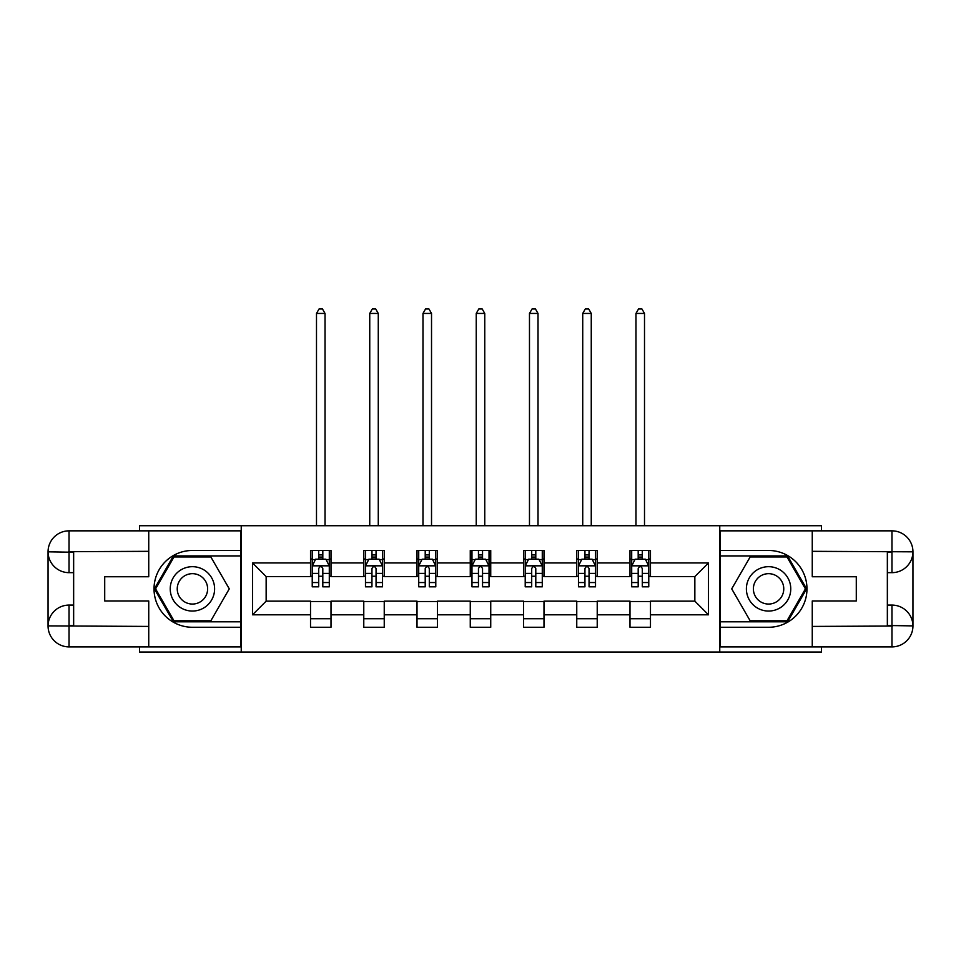 <?xml version="1.0" encoding="UTF-8"?>
<svg xmlns="http://www.w3.org/2000/svg" width="961" height="961" viewBox="0 0 961 961"><rect width="100%" height="100%" fill="white"/><g stroke="black" fill="none" stroke-linecap="round" stroke-linejoin="round"><path stroke-width="1.44" d="M139.525 646.897L139.525 652.014L821.475 652.014L821.475 646.897M821.475 530.844L821.475 525.727L719.765 525.727L719.765 652.014M719.765 525.727L139.525 525.727L139.525 530.844M241.235 652.014L241.235 525.727M650.477 562.93L650.477 550.473L629.996 550.473L629.996 562.93L597.225 562.93L597.225 550.473L576.756 550.473L576.756 562.93L543.986 562.93L543.986 550.473L523.505 550.473L523.505 562.93L490.735 562.93L490.735 550.473L470.265 550.473L470.265 562.93L437.495 562.93L437.495 550.473L417.014 550.473L417.014 562.93L384.244 562.93L384.244 550.473L363.775 550.473L363.775 562.93L331.004 562.93L331.004 550.473L310.523 550.473L310.523 562.93L252.503 562.93L252.503 614.812L266.149 601.154L310.523 601.154L310.523 627.269L331.004 627.269L331.004 601.154L363.775 601.154L363.775 627.269L384.244 627.269L384.244 601.154L417.014 601.154L417.014 627.269L437.495 627.269L437.495 601.154L470.265 601.154L470.265 627.269L490.735 627.269L490.735 601.154L523.505 601.154L523.505 627.269L543.986 627.269L543.986 601.154L576.756 601.154L576.756 627.269L597.225 627.269L597.225 601.154L629.996 601.154L629.996 627.269L650.477 627.269L650.477 601.154L694.851 601.154L694.851 576.576L650.477 576.576L650.477 562.93L708.497 562.93L708.497 614.812L650.477 614.812M629.996 614.812L597.225 614.812M576.756 614.812L543.986 614.812M523.505 614.812L490.735 614.812M470.265 614.812L437.495 614.812M417.014 614.812L384.244 614.812M363.775 614.812L331.004 614.812M310.523 614.812L252.503 614.812M629.996 562.93L629.996 576.576L597.225 576.576L597.225 562.93M576.756 562.93L576.756 576.576L543.986 576.576L543.986 562.93M523.505 562.93L523.505 576.576L490.735 576.576L490.735 562.93M470.265 562.93L470.265 576.576L437.495 576.576L437.495 562.93M417.014 562.93L417.014 576.576L384.244 576.576L384.244 562.93M363.775 562.93L363.775 576.576L331.004 576.576L331.004 562.93M310.523 562.93L310.523 576.576L266.149 576.576L252.503 562.93M266.149 576.576L266.149 601.154M708.497 614.812L694.851 601.154M694.851 576.576L708.497 562.93M310.523 559.002L312.229 559.002M318.716 559.002L322.812 559.002M329.299 559.002L331.004 559.002M310.523 576.24L312.229 576.24M318.716 576.24L322.812 576.24M329.299 576.24L331.004 576.24M310.523 601.502L331.004 601.502M310.523 618.728L331.004 618.728M363.775 601.502L384.244 601.502M363.775 618.728L384.244 618.728M363.775 559.002L365.48 559.002M371.955 559.002L376.051 559.002M382.538 559.002L384.244 559.002M363.775 576.24L365.48 576.24M371.955 576.24L376.051 576.24M382.538 576.24L384.244 576.24M417.014 601.502L437.495 601.502M417.014 618.728L437.495 618.728M417.014 559.002L418.72 559.002M425.206 559.002L429.303 559.002M435.789 559.002L437.495 559.002M417.014 576.24L418.72 576.24M425.206 576.24L429.303 576.24M435.789 576.24L437.495 576.24M470.265 601.502L490.735 601.502M470.265 618.728L490.735 618.728M470.265 559.002L471.971 559.002M478.458 559.002L482.542 559.002M489.029 559.002L490.735 559.002M470.265 576.24L471.971 576.24M478.458 576.24L482.542 576.24M489.029 576.24L490.735 576.24M523.505 601.502L543.986 601.502M523.505 618.728L543.986 618.728M523.505 559.002L525.211 559.002M531.697 559.002L535.794 559.002M542.28 559.002L543.986 559.002M523.505 576.24L525.211 576.24M531.697 576.24L535.794 576.24M542.28 576.24L543.986 576.24M576.756 601.502L597.225 601.502M576.756 618.728L597.225 618.728M576.756 559.002L578.462 559.002M584.949 559.002L589.045 559.002M595.52 559.002L597.225 559.002M576.756 576.24L578.462 576.24M584.949 576.24L589.045 576.24M595.52 576.24L597.225 576.24M629.996 601.502L650.477 601.502M629.996 618.728L650.477 618.728M629.996 559.002L631.701 559.002M638.188 559.002L642.284 559.002M648.771 559.002L650.477 559.002M629.996 576.24L631.701 576.24M638.188 576.24L642.284 576.24M648.771 576.24L650.477 576.24M322.812 554.905L318.716 554.905M329.299 582.546L322.812 582.546L322.812 586.823L329.299 586.823L329.299 566.005L325.887 559.17L315.64 559.17L312.229 566.005L312.229 586.823L318.716 586.823L318.716 582.546L312.229 582.546M312.229 566.005L312.229 550.473M329.299 566.005L329.299 550.473M318.716 559.17L318.716 550.473M322.812 550.473L322.812 559.17M322.812 582.546L322.812 568.564C321.442 565.933 320.085 565.933 318.716 568.564L318.716 582.546M325.034 525.727L325.034 313.43L316.493 313.43L316.493 525.727M316.493 313.43L319.052 308.986L322.476 308.986L325.034 313.43M203.516 569.657A22.187 22.187 0 0 0 173.208 577.777A22.187 22.187 0 0 0 181.341 608.085A22.187 22.187 0 0 0 211.636 599.964A22.187 22.187 0 0 0 203.516 569.657M200.02 575.711A15.184 15.184 0 0 0 179.275 581.273A15.184 15.184 0 0 0 184.836 602.018A15.184 15.184 0 0 0 205.582 596.469A15.184 15.184 0 0 0 200.02 575.711M210.855 620.782L174.001 620.782L155.574 588.865L174.001 556.96L210.855 556.96L229.283 588.865L210.855 620.782M779.659 569.657A22.187 22.187 0 0 0 749.364 577.777A22.187 22.187 0 0 0 757.484 608.085A22.187 22.187 0 0 0 787.792 599.964A22.187 22.187 0 0 0 779.659 569.657M776.164 575.711A15.184 15.184 0 0 0 755.418 581.273A15.184 15.184 0 0 0 760.98 602.018A15.184 15.184 0 0 0 781.725 596.469A15.184 15.184 0 0 0 776.164 575.711M786.999 620.782L750.145 620.782L731.717 588.865L750.145 556.96L786.999 556.96L805.426 588.865L786.999 620.782M73.649 572.66L69.036 572.66A20.986 20.986 0 0 1 48.05 551.83A20.986 20.986 0 0 1 69.036 530.844L240.899 530.844L240.899 550.473L192.428 550.473A38.404 38.404 0 0 0 154.024 588.865A38.404 38.404 0 0 0 192.428 627.269L240.899 627.269L240.899 646.897L69.036 646.897A20.986 20.986 0 0 1 48.05 625.899A20.986 20.986 0 0 1 69.036 605.082L73.649 605.082M240.899 627.269L240.899 550.473M148.739 530.844L148.739 576.756L104.713 576.756L104.713 600.985L148.739 600.985L148.739 646.897M69.036 572.66A20.986 20.986 0 0 1 48.05 551.83L69.036 552.179L69.036 572.66A20.986 20.986 0 0 1 48.05 551.83L48.05 625.899L148.739 626.416M69.036 626.416L69.036 646.897A20.986 20.986 0 0 1 48.05 625.899A20.986 20.986 0 0 1 69.036 605.082L69.036 625.563L73.649 625.563L73.649 552.179L69.036 552.179M240.899 555.926L173.412 555.926L154.397 588.865L173.412 621.803L240.899 621.803M887.351 605.082L891.964 605.082A20.986 20.986 0 0 1 912.95 625.899A20.986 20.986 0 0 1 891.964 646.897L720.101 646.897L720.101 627.269L768.572 627.269A38.404 38.404 0 0 0 806.976 588.865A38.404 38.404 0 0 0 768.572 550.473L720.101 550.473L720.101 530.844L891.964 530.844A20.986 20.986 0 0 1 912.95 551.83A20.986 20.986 0 0 1 891.964 572.66L887.351 572.66M720.101 550.473L720.101 627.269M812.261 646.897L812.261 600.985L856.287 600.985L856.287 576.756L812.261 576.756L812.261 530.844M891.964 605.082A20.986 20.986 0 0 1 912.95 625.899L891.964 625.563L891.964 605.082A20.986 20.986 0 0 1 912.95 625.899L912.95 551.83L812.261 551.326M891.964 551.326L891.964 530.844A20.986 20.986 0 0 1 912.95 551.83A20.986 20.986 0 0 1 891.964 572.66L891.964 552.179L887.351 552.179L887.351 625.563L891.964 625.563M720.101 621.803L787.588 621.803L806.603 588.865L787.588 555.926L720.101 555.926M376.051 554.905L371.955 554.905M382.538 582.546L376.051 582.546L376.051 586.823L382.538 586.823L382.538 566.005L379.127 559.17L368.892 559.17L365.48 566.005L365.48 586.823L371.955 586.823L371.955 582.546L365.48 582.546M365.48 566.005L365.48 550.473M382.538 566.005L382.538 550.473M371.955 559.17L371.955 550.473M376.051 550.473L376.051 559.17M376.051 582.546L376.051 568.564C374.694 565.933 373.324 565.933 371.955 568.564L371.955 582.546M378.274 525.727L378.274 313.43L369.745 313.43L369.745 525.727M369.745 313.43L372.303 308.986L375.715 308.986L378.274 313.43M429.303 554.905L425.206 554.905M435.789 582.546L429.303 582.546L429.303 586.823L435.789 586.823L435.789 566.005L432.378 559.17L422.131 559.17L418.72 566.005L418.72 586.823L425.206 586.823L425.206 582.546L418.72 582.546M418.72 566.005L418.72 550.473M435.789 566.005L435.789 550.473M425.206 559.17L425.206 550.473M429.303 550.473L429.303 559.17M429.303 582.546L429.303 568.564C427.933 565.933 426.576 565.933 425.206 568.564L425.206 582.546M431.525 525.727L431.525 313.43L422.984 313.43L422.984 525.727M422.984 313.43L425.543 308.986L428.966 308.986L431.525 313.43M482.542 554.905L478.458 554.905M489.029 582.546L482.542 582.546L482.542 586.823L489.029 586.823L489.029 566.005L485.617 559.17L475.383 559.17L471.971 566.005L471.971 586.823L478.458 586.823L478.458 582.546L471.971 582.546M471.971 566.005L471.971 550.473M489.029 566.005L489.029 550.473M478.458 559.17L478.458 550.473M482.542 550.473L482.542 559.17M482.542 582.546L482.542 568.564C481.185 565.933 479.815 565.933 478.458 568.564L478.458 582.546M484.764 525.727L484.764 313.43L476.236 313.43L476.236 525.727M476.236 313.43L478.794 308.986L482.206 308.986L484.764 313.43M535.794 554.905L531.697 554.905M542.28 582.546L535.794 582.546L535.794 586.823L542.28 586.823L542.28 566.005L538.869 559.17L528.622 559.17L525.211 566.005L525.211 586.823L531.697 586.823L531.697 582.546L525.211 582.546M525.211 566.005L525.211 550.473M542.28 566.005L542.28 550.473M531.697 559.17L531.697 550.473M535.794 550.473L535.794 559.17M535.794 582.546L535.794 568.564C534.424 565.933 533.067 565.933 531.697 568.564L531.697 582.546M538.016 525.727L538.016 313.43L529.475 313.43L529.475 525.727M529.475 313.43L532.034 308.986L535.457 308.986L538.016 313.43M589.045 554.905L584.949 554.905M595.52 582.546L589.045 582.546L589.045 586.823L595.52 586.823L595.52 566.005L592.108 559.17L581.873 559.17L578.462 566.005L578.462 586.823L584.949 586.823L584.949 582.546L578.462 582.546M578.462 566.005L578.462 550.473M595.52 566.005L595.52 550.473M584.949 559.17L584.949 550.473M589.045 550.473L589.045 559.17M589.045 582.546L589.045 568.564C587.676 565.933 586.306 565.933 584.949 568.564L584.949 582.546M591.255 525.727L591.255 313.43L582.726 313.43L582.726 525.727M582.726 313.43L585.285 308.986L588.697 308.986L591.255 313.43M642.284 554.905L638.188 554.905M648.771 582.546L642.284 582.546L642.284 586.823L648.771 586.823L648.771 566.005L645.36 559.17L635.113 559.17L631.701 566.005L631.701 586.823L638.188 586.823L638.188 582.546L631.701 582.546M631.701 566.005L631.701 550.473M648.771 566.005L648.771 550.473M638.188 559.17L638.188 550.473M642.284 550.473L642.284 559.17M642.284 582.546L642.284 568.564C640.927 565.933 639.558 565.933 638.188 568.564L638.188 582.546M644.507 525.727L644.507 313.43L635.966 313.43L635.966 525.727M635.966 313.43L638.524 308.986L641.948 308.986L644.507 313.43M329.215 565.825L312.313 565.825M312.229 559.578L315.436 559.578M326.091 559.578L329.299 559.578M318.716 573.393L312.229 573.393M329.299 573.393L322.812 573.393M322.812 557.08L318.716 557.08M148.739 551.326L68.555 551.686M48.05 625.899A20.986 20.986 0 0 1 69.036 605.082M48.05 551.83A20.986 20.986 0 0 1 69.036 530.844L69.036 551.326M812.261 626.416L892.445 626.043M912.95 551.83A20.986 20.986 0 0 1 891.964 572.66M912.95 625.899A20.986 20.986 0 0 1 891.964 646.897L891.964 626.416M382.454 565.825L365.564 565.825M365.48 559.578L368.688 559.578M379.331 559.578L382.538 559.578M371.955 573.393L365.48 573.393M382.538 573.393L376.051 573.393M376.051 557.08L371.955 557.08M435.705 565.825L418.804 565.825M418.72 559.578L421.927 559.578M432.582 559.578L435.789 559.578M425.206 573.393L418.72 573.393M435.789 573.393L429.303 573.393M429.303 557.08L425.206 557.08M488.945 565.825L472.055 565.825M471.971 559.578L475.178 559.578M485.822 559.578L489.029 559.578M478.458 573.393L471.971 573.393M489.029 573.393L482.542 573.393M482.542 557.08L478.458 557.08M542.196 565.825L525.295 565.825M525.211 559.578L528.418 559.578M539.073 559.578L542.28 559.578M531.697 573.393L525.211 573.393M542.28 573.393L535.794 573.393M535.794 557.08L531.697 557.08M595.436 565.825L578.546 565.825M578.462 559.578L581.669 559.578M592.312 559.578L595.52 559.578M584.949 573.393L578.462 573.393M595.52 573.393L589.045 573.393M589.045 557.08L584.949 557.08M648.687 565.825L631.785 565.825M631.701 559.578L634.909 559.578M645.564 559.578L648.771 559.578M638.188 573.393L631.701 573.393M648.771 573.393L642.284 573.393M642.284 557.08L638.188 557.08"/></g></svg>
